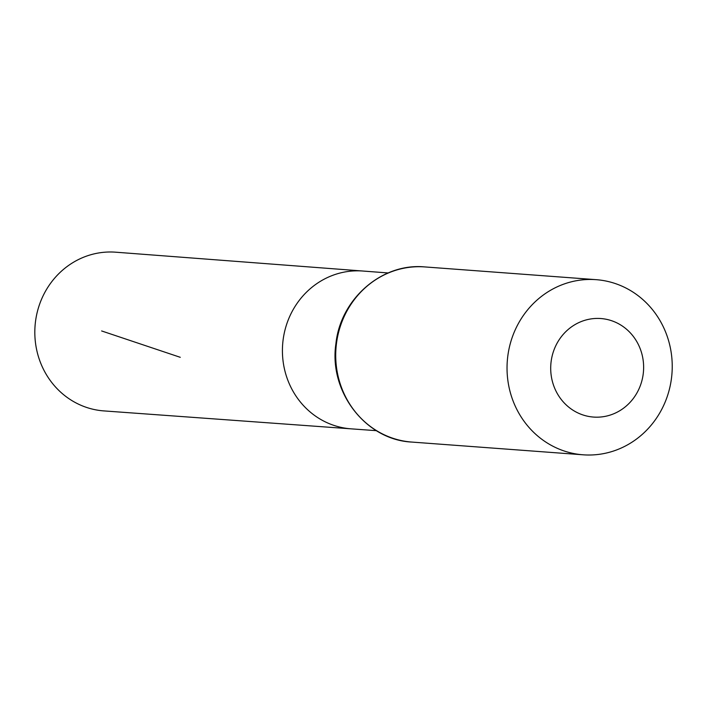 <?xml version="1.0" encoding="UTF-8"?>
<svg xmlns="http://www.w3.org/2000/svg" width="707" height="707" viewBox="0 0 707 707"><rect width="100%" height="100%" fill="white"/><g stroke="black" fill="none" stroke-linecap="round" stroke-linejoin="round"><path stroke-width="1.06" d="M376.424 430.678L351.105 428.84A79.122 74.403 -85.7 0 1 282.65 344.406A79.122 74.403 -85.7 0 1 362.841 271.028L115.709 252.196A79.582 74.827 -85.7 0 0 39.079 305.769A79.582 74.827 -85.7 0 0 103.902 410.908L351.105 428.84A79.122 74.403 -85.7 0 1 282.65 344.406A79.122 74.403 -85.7 0 1 362.841 271.028L388.152 272.955M640.984 383.795A49.393 46.441 -85.7 0 1 561.871 400.259A49.393 46.441 -85.7 0 1 588.631 319.343A49.393 46.441 -85.7 0 1 640.984 383.795M667.532 395.673A87.809 82.569 -85.7 0 1 583.116 454.804A87.809 82.569 -85.7 0 1 507.29 361.118A87.809 82.569 -85.7 0 1 596.142 279.672A87.809 82.569 -85.7 0 1 667.532 395.673M180.267 357.309L101.622 330.947M411.81 442.069A87.809 82.569 -85.7 0 1 335.975 348.374A87.809 82.569 -85.7 0 1 424.836 266.928C382.107 262.695 340.544 298.778 335.931 343.593C328.561 391.554 365.59 439.957 411.81 442.069L583.116 454.804M596.142 279.672L424.836 266.928"/></g></svg>
